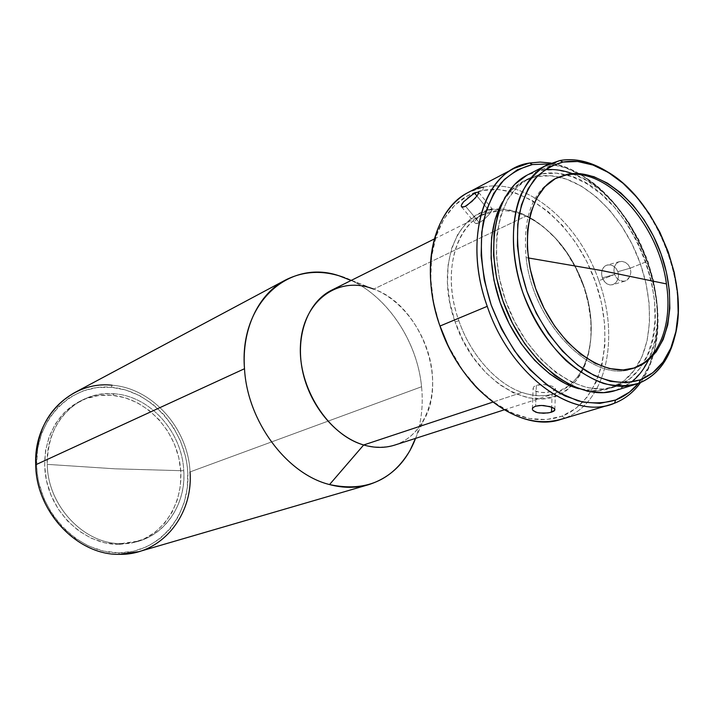 <?xml version="1.0" encoding="UTF-8"?>
<svg xmlns="http://www.w3.org/2000/svg" width="714" height="714" viewBox="0 0 714 714"><rect width="100%" height="100%" fill="white"/><g stroke="black" fill="none" stroke-linecap="round" stroke-linejoin="round"><path stroke-width="0.54" stroke-dasharray="3.57 2.68" d="M121.166 543.559C84.297 544.363 47.651 505.976 47.258 464.368L114.99 468.812L183.757 470.758C186.72 509.243 158.213 544.496 121.166 543.559L118.31 544.443L136.374 541.855C167.612 532.323 185.917 496.837 179.687 462.128C173.698 427.365 144.398 397.903 111.75 395.217L114.508 393.825C150.44 396.243 182.195 432.273 183.757 470.758C185.899 502.388 167.585 532.644 139.266 540.971L121.166 543.559C84.297 544.363 47.651 505.976 47.258 464.368C47.552 434.523 59.101 413.147 81.905 400.251C92.133 395.047 102.995 392.905 114.508 393.825L111.75 395.217C100.263 394.306 89.42 396.448 79.218 401.643C52.604 415.182 38.27 450.998 47.508 484.886C56.549 518.81 87.652 544.389 118.31 544.443L121.166 543.559M632.345 368.602C593.379 384.444 532.698 323.603 526.129 257.567C522.657 217.154 532.599 190.736 555.938 178.304L554.965 178.777C532.269 191.566 522.657 217.832 526.129 257.567L528.262 257.941L526.129 257.567C532.742 324.29 594.485 385.337 633.363 368.263L634.273 367.987M525.923 216.11C551.886 229.024 571.084 252.024 583.508 285.118C597.538 323.781 592.227 366.809 569.361 385.453L554.608 393.628C544.541 396.832 533.679 396.431 522.014 392.432L492.705 402.161L522.014 392.432C496.328 383.721 470.553 354.903 458.834 320.666L455.13 321.96C476.104 386.096 540.989 418.832 571.093 386.167C579.581 377.884 585.435 366.925 588.648 353.287C593.272 331.974 591.46 309.358 583.195 285.421L583.508 285.118C591.576 308.475 593.352 330.546 588.845 351.324C585.391 365.916 578.893 377.295 569.361 385.453C556.233 396.136 540.453 398.466 522.014 392.432C496.328 383.721 470.553 354.903 458.834 320.666C438.896 266.206 460.539 211.862 498.149 210.764C507.235 210.103 516.49 211.888 525.923 216.11L535.937 221.545C557.322 235.888 573.181 257.076 583.508 285.118L588.211 303.111L590.826 320.863L590.906 338.097L588.434 354.198L583.436 368.594L576.037 380.723L566.443 390.085L554.983 396.252L542.024 398.894L528.048 397.823L513.607 392.968L499.3 384.453L485.716 372.556L473.48 357.75L463.127 340.632L455.13 321.96L449.838 302.54L447.482 283.226L448.124 264.867L451.685 248.222L457.977 233.969L466.67 222.625L477.354 214.584L489.563 210.068L502.781 209.148L516.508 211.772L530.225 217.761L543.452 226.82L555.733 238.583L566.684 252.613L575.93 268.402L583.195 285.421C572.61 256.701 556.358 234.986 534.429 220.278C522.594 212.772 510.751 209.032 498.89 209.041C458.575 207.408 433.951 264.216 455.13 321.96L458.834 320.666C442.501 275.434 453.997 227.998 481.888 215.235L498.149 210.764C507.235 210.103 516.49 211.888 525.923 216.11L492.249 232.255L525.923 216.11M394.788 445.072C421.76 436.316 436.727 403.356 431.675 368.424C426.704 333.465 402.625 300.041 373.77 289.081L492.249 232.255L373.77 289.081C419.948 304.958 448.196 379.125 423.616 420.457C410.068 443.162 390.085 451.328 363.667 444.974M351.413 280.325L373.77 289.081L351.413 280.325M138.909 551.645C171.494 542.488 192.521 507.913 190.031 471.927L421.572 386.747C423.393 405.275 421.394 422.483 415.575 438.378C421.394 422.483 423.393 405.275 421.572 386.747C417.235 340.176 385.783 293.945 346.692 278.469M615.504 390.513L631.024 382.401L641.618 371.476L649.669 357.339L654.961 340.56L657.389 321.809L656.925 301.736L653.622 281.048L647.643 260.414L639.173 240.511L628.499 221.974L615.95 205.436L601.92 191.468L586.854 180.571L571.262 173.216L555.67 169.745L540.659 170.396L560.008 160.498L540.659 170.396L527.601 174.885M615.709 390.451L638.976 383.177L618.208 389.594L631.283 382.204M483.592 187.059L482.664 190.442L483.592 187.059C526.789 177.973 579.116 222.848 598.85 280.745L614.647 274.417L616.477 277.817L619.145 280.254L623.92 281.334L626.972 280.138L630.167 275.916L630.864 272.105L630.194 268.196L628.258 264.778L625.366 262.395L622.001 261.378L618.735 261.877L616.066 263.796L614.388 266.849L613.906 270.57L614.647 274.417L602.339 277.907L601.581 274.024L602.036 270.276L603.678 267.214L606.338 265.278L609.613 264.787L612.996 265.804L615.923 268.214L617.887 271.668L630.194 268.196L617.887 271.668L618.556 275.631L617.851 279.469L615.932 282.601L612.478 284.743L609.961 284.94L606.829 283.815L604.178 281.343L602.339 277.907L614.647 274.417L616.477 277.817L619.145 280.254L622.296 281.352L625.491 280.923L628.266 279.013L630.167 275.916L630.864 272.105L630.194 268.196L646.795 261.547C662.779 305.744 661.012 354.51 640.583 382.534C645.429 375.769 649.267 367.978 652.096 359.178C660.816 329.529 659.049 296.988 646.795 261.547C631.221 219.921 607.516 189.978 575.68 171.717C567.505 167.388 559.312 164.506 551.11 163.06C589.71 169.45 629.329 211.549 646.795 261.547L630.194 268.196L628.258 264.778L625.366 262.395L622.001 261.378L618.735 261.877L616.066 263.796L614.388 266.849L613.906 270.57L614.647 274.417L598.85 280.745C579.116 222.848 526.789 177.973 483.592 187.059L468.375 192.396M447.767 344.987C455.371 360.677 464.698 374.422 475.738 386.22C505.378 415.655 534.126 425.633 561.98 416.173L564.792 418.092L561.98 416.173C602.339 400.697 615.78 338.374 595.458 281.923C575.654 225.312 525.129 182.213 482.664 190.442C451.926 195.913 429.498 230.078 430.676 275.666C431.024 291.821 433.969 308.171 439.503 324.709M541.872 173.823L536.633 176.483L524.237 180.758C515.597 185.176 508.413 192.146 502.692 201.669L511.563 190.085L523.255 181.267L536.633 176.483L541.872 173.823L556.402 173.154L571.503 176.483L586.622 183.596L601.233 194.128L614.843 207.667L627.026 223.705L637.379 241.671L645.599 260.985L651.4 281.004L654.586 301.076L655.033 320.532L652.658 338.704L647.509 354.947L639.69 368.629L629.409 379.188L614.602 386.926C580.339 398.43 530.886 363.658 508.573 308.377C485.877 253.247 496.926 193.806 529.467 178.081L541.872 173.823C549.432 172.395 557.286 172.681 565.434 174.68C630.06 188.014 679.585 309.501 642.689 364.211C636.138 374.752 627.561 382.052 616.976 386.113L602.812 389.032L587.435 387.702L571.432 382.044L555.465 372.19L540.239 358.455L526.423 341.381L514.651 321.684L505.476 300.21L499.309 277.942L496.4 255.871L496.846 234.96L500.576 216.11L507.342 200.063L516.802 187.425L528.485 178.598L541.872 173.823M611.371 387.863L616.976 386.113L611.371 387.863C621.51 383.98 629.819 377.126 636.299 367.282C653.667 340.533 653.569 295.623 637.388 255.862C621.162 216.119 589.835 183.944 558.714 176.956C551.092 175.287 543.729 175.135 536.633 176.483L551.154 175.787L566.247 179.08L581.348 186.14L595.931 196.618L609.515 210.086L621.662 226.035L631.997 243.929L640.172 263.163L645.947 283.101L649.097 303.093L649.508 322.478L647.116 340.596L641.94 356.777L634.094 370.423L623.804 380.946L608.997 388.675C599.724 391.549 589.71 391.584 578.965 388.773L597.207 390.79L611.371 387.863M351.19 280.432C388.282 297.488 417.36 342.033 421.572 386.747L190.031 471.927C188.21 428.677 152.653 388.166 112.107 385.239L111.402 387.283C71.677 383.239 35.066 418.913 36.619 465.198C37.565 511.465 77.692 553.305 118.676 552.841L119.568 554.341L118.676 552.841C159.704 553.073 190.558 514.615 187.755 472.177C185.506 429.721 151.145 390.656 111.402 387.283L112.107 385.239C98.71 384.114 86.064 386.658 74.185 392.861M478.46 193.548L477.318 195.484M478.63 192.423L492.321 208.952L490.813 208.702L488.322 209.711L476.934 196.002L488.322 209.711L481.566 214.03L476.042 219.475L474.926 221.742L475.194 223.196L476.747 223.571L479.023 222.857M479.326 222.714L484.181 219.403L488.795 214.852L491.794 210.817L492.169 208.729L488.322 209.711L479.897 215.387L475.319 220.68L474.89 222.589L475.827 223.536L479.326 222.714L465.51 206.194L479.326 222.714L482.512 220.724L488.795 214.852L491.045 212.004L492.321 208.952M554.091 408.435L554.84 409.425M536.357 385.283L535.616 406.204L536.357 385.283L533.929 386.613L533.09 388.309L533.956 390.058L536.375 391.486L539.989 392.37L544.246 392.611L552.154 391.406L554.617 390.255L555.483 388.684L552.27 386.265L544.309 384.587L536.357 385.283L533.929 386.613L533.09 388.309L534.982 390.826L539.989 392.37L546.424 392.495L552.154 391.406L551.672 407.158L552.154 391.406L555.278 389.612L555.313 388.246L552.27 386.265L546.513 384.828L540.007 384.587L536.357 385.283M533.206 410.728L532.358 409.309M462.431 203.187L467.965 197.716M112.107 385.239C152.653 388.166 188.21 428.677 190.031 471.927M118.676 552.841L133.411 551.288L147.218 546.585L159.579 538.999L170.066 528.869L178.33 516.615L184.132 502.736L187.291 487.742L187.755 472.177L186.97 464.341L185.524 456.567L180.687 441.457L173.422 427.356L163.97 414.745L152.635 404.079L139.81 395.743L125.896 390.058L111.402 387.283L96.827 387.577L82.735 391.004L69.669 397.493L58.164 406.873L48.73 418.815L41.787 432.907L37.681 448.579L36.619 465.198L37.262 473.65L38.681 482.066L43.813 498.452L51.783 513.652L62.252 527.021L74.756 537.981L88.732 546.112L103.584 551.119L118.676 552.841M118.31 544.443L104.726 542.836L91.383 538.294L78.843 530.948L67.634 521.077L58.245 509.073L51.096 495.418L46.49 480.709L44.616 465.564L45.544 450.632L49.204 436.54L55.406 423.848L63.849 413.067L74.176 404.579L85.921 398.68L98.612 395.538L111.75 395.217L124.843 397.671L137.418 402.767L149.03 410.282L159.293 419.912L167.852 431.31L174.43 444.063L178.803 457.736L180.812 471.856L180.374 485.931L177.483 499.479L172.208 512L164.702 523.023L155.206 532.126L144.041 538.918L131.581 543.095L118.31 544.443M544.693 169.798L540.659 170.396L526.825 175.296M549.004 163.952L565.399 167.701L582.169 175.635L598.332 187.336L613.38 202.321L626.821 220.037L638.245 239.868L647.303 261.163L653.703 283.244L657.228 305.396L657.737 326.905L655.14 347.04L649.463 365.077L640.833 380.33L638.45 383.373C644.519 376.001 649.213 367.183 652.507 356.911C673.016 297.274 633.916 201.348 577.564 173.047C568.014 168.004 558.5 164.97 549.004 163.952M598.85 280.745C620.064 338.177 606.32 402.946 564.792 418.092C606.32 402.946 620.064 338.177 598.85 280.745M447.874 345.192L462.547 370.075L477.577 388.139L494.222 402.562L511.733 412.808L529.333 418.52L546.308 419.609L561.98 416.173L575.787 408.479L587.274 396.975L596.092 382.177L602 364.72L604.883 345.264L604.704 324.513L601.518 303.164L595.458 281.923L586.747 261.476L575.654 242.492L562.534 225.579L547.781 211.344L531.876 200.304L515.338 192.914L498.729 189.549L482.664 190.442L467.768 195.707L454.666 205.275L443.956 218.921L436.147 236.182L431.658 256.424L430.774 278.844L433.594 302.468L439.485 324.665M560.909 419.404L564.792 418.092M532.564 409.916L532.341 409.077M554.894 409.774L554.653 410.443M612.139 174.903C656.3 205.061 686.422 278.933 675.935 331.376C686.422 278.933 656.3 205.061 612.139 174.903M648.366 360.204C677.872 303.236 633.22 193.69 572.298 173.582M373.77 289.081C358.847 283.556 344.808 283.922 331.653 290.179M603.134 279.709L601.813 275.979L601.652 272.096L602.714 268.634L604.901 266.081L607.926 264.84L611.336 265.108L615.923 268.214L617.887 271.668L618.556 275.631L617.851 279.469L615.932 282.601L613.156 284.52L609.961 284.94L606.829 283.815L603.134 279.709M114.508 393.825C150.44 396.243 182.195 432.273 183.757 470.758L114.99 468.812L47.258 464.368C45.232 422.661 78.629 389.773 114.508 393.825M504.129 409.872L554.608 393.628M415.486 438.405L423.616 420.457M588.845 351.324L588.648 353.287M430.372 274.194L430.676 275.666M476.55 387.488L475.738 386.22M614.602 386.926L608.997 388.675M529.467 178.081L524.237 180.758M554.867 409.515L555.483 388.684M624.821 281.155L612.478 284.743M136.374 541.855L139.266 540.971M79.218 401.643L81.905 400.251M619.645 261.574L607.248 264.983M532.385 408.685L533.108 388.568M461.592 206.917L474.997 222.929M554.965 178.777L556.786 177.866M535.937 221.545L534.429 220.278M575.68 171.717L577.564 173.047M652.096 359.178L652.507 356.911M351.109 280.477L369.477 287.626M434.433 238.904L481.888 215.235"/><path stroke-width="1.07" d="M633.764 368.121C659.763 358.999 672.588 323.174 666.43 283.904L601.447 270.517L528.262 257.941L601.447 270.517L666.43 283.904C658.683 224.142 606.614 165.88 565.363 175.233L567.3 174.27C601.509 167.567 643.823 205.061 661.066 253.952C678.737 302.718 668.491 355.536 635.835 367.451L633.764 368.121C659.763 358.999 672.588 323.174 666.43 283.904C658.683 224.142 606.614 165.88 565.363 175.233L555.367 178.616L545.005 186.64L536.669 198.108L530.761 212.647L527.592 229.721L527.351 248.642L530.091 268.616L535.732 288.768L544.032 308.216L554.635 326.093L567.041 341.631L580.696 354.18L595.012 363.256L609.345 368.549L623.135 369.932L634.407 367.942C603.66 378.563 558.901 346.611 538.534 296.158C517.828 245.848 527.494 191.709 556.902 177.813L567.3 174.27L580.312 173.654L593.878 176.688L607.507 183.177L620.716 192.807L633.05 205.186L644.117 219.85L653.56 236.298L661.066 253.952L666.394 272.248L669.357 290.562L669.83 308.287L667.769 324.808L663.181 339.525L656.184 351.868L646.973 361.32L633.764 368.121M434.433 238.904L331.653 290.179C308.145 301.719 295.284 335 302.388 370.138C309.394 405.266 335.562 436.772 363.667 444.974L329.547 484.565L363.667 444.974L492.705 402.161L363.667 444.974C374.636 448.142 385.016 448.178 394.788 445.072L504.129 409.872M346.692 278.469L351.19 280.432M285.297 280.12C303.905 270.722 323.71 269.91 344.71 277.692L338.98 275.756C289.322 258.638 238.922 302.745 244.5 368.727C241.546 328.976 258.575 293.963 285.297 280.12L74.185 392.861C48.918 407.498 36.084 431.47 35.7 464.778C36.03 512.009 77.835 555.528 119.568 554.341C77.835 555.528 36.03 512.009 35.7 464.778L244.5 368.727C247.276 421.322 286.751 474.042 329.547 484.565C365.273 492.187 392.129 480.754 410.122 450.257L415.575 438.378C406.444 462.092 390.808 477.523 368.674 484.663C356.331 488.242 343.282 488.206 329.547 484.565C286.751 474.042 247.276 421.322 244.5 368.727L35.7 464.778C33.522 417.431 71.65 380.464 112.107 385.239M638.976 383.177L640.226 379.839C624.009 384.9 606.329 382.16 587.167 371.619C562.257 355.777 539.623 325.852 526.887 291.223C518.266 264.403 515.624 239.235 518.935 215.717C522.229 201.277 527.485 189.058 534.724 179.062C542.908 170.592 552.324 164.925 562.98 162.069L560.008 160.498L544.318 166.407C534.857 173.074 527.084 182.409 520.979 194.395C510.421 220.287 510.885 256.897 522.871 292.633C532.831 319.131 547.968 342.934 565.97 360.615C578.34 371.173 590.924 378.813 603.714 383.534C616.298 386.461 628.052 386.336 638.976 383.177L636.272 384.096C600.947 395.886 549.566 359.258 526.129 301.219C502.308 243.331 513.437 181.222 546.942 164.952L560.008 160.498C576.992 157.723 594.369 162.533 612.139 174.903L599.778 167.469C586.042 160.605 572.789 158.276 560.008 160.498L562.98 162.069C575.448 159.882 588.398 162.14 601.822 168.852C655.202 194.083 693.321 287.59 672.784 342.943C666.332 361.436 655.479 373.734 640.226 379.839L638.976 383.177C654.586 376.885 665.689 364.283 672.293 345.362L675.935 331.376C670.812 357.714 658.495 374.975 638.976 383.177M546.942 164.952L527.601 174.885C494.115 191.173 482.718 252.47 506.137 309.367C529.172 366.416 580.17 402.285 615.504 390.513L636.272 384.096M529.574 163.015L540.168 162.078L551.11 163.06L540.168 162.078L529.574 163.015C485.386 168.834 462.065 237.316 487.243 306.333C465.644 246.598 479.567 184.926 514.285 168.29L529.574 163.015L532.421 164.559L529.574 163.015M514.285 168.29L468.375 192.396C433.782 209.059 419.35 268.767 439.967 326.048L487.243 306.333C510.465 375.885 574.11 421.269 614.477 403.223L615.655 399.992C603.892 403.49 591.246 403.767 577.715 400.813L557.223 391.834C543.559 382.847 530.752 371.119 518.783 356.634C507.654 340.855 498.452 323.629 491.17 304.949C481.879 275.8 479.201 248.436 483.137 222.857C486.939 207.158 492.901 193.878 501.023 183.016C510.162 173.823 520.631 167.665 532.421 164.559L549.004 163.952L532.421 164.559L517.454 169.745L504.343 179.446L493.686 193.423L486.011 211.219L481.745 232.184L481.147 255.478L484.315 280.102L491.17 304.949L501.415 328.904L514.571 350.86L530.038 369.852L547.076 385.069L564.917 395.931L582.776 402.08L599.912 403.392L615.655 399.992L614.477 403.223C624.884 399.117 633.586 392.227 640.583 382.534C633.586 392.227 624.884 399.117 614.477 403.223L610.595 404.543C570.156 418.815 509.716 373.449 487.243 306.333L439.967 326.048C433.942 308.573 430.747 291.294 430.372 274.194C429.159 227.48 452.158 192.575 483.592 187.059M473.132 194.154L477.148 192.236L478.496 192.236L478.077 194.306L475.033 198.313L467.045 205.311L464.136 206.81L461.476 206.819L461.271 205.418L463.475 201.875L473.132 194.154M564.792 418.092C536.33 427.829 506.922 417.628 476.55 387.488C460.61 370.343 448.419 349.869 439.967 326.048C461.351 390.424 520.551 433.541 560.909 419.404L610.595 404.543M439.503 324.709L447.767 344.987M502.692 201.669C487.323 227.427 487.073 271.07 503.174 310.572C519.274 350.074 549.959 381.106 578.965 388.773L565.863 383.864L549.932 374.074L534.732 360.409L520.952 343.425L509.225 323.817L500.095 302.45L493.963 280.281L491.089 258.298L491.571 237.467L495.311 218.68L502.692 201.669M190.031 471.927C193.414 515.169 161.516 555.153 119.568 554.341L138.909 551.645L368.674 484.663M477.318 195.484L472.016 201.384L465.51 206.194L462.975 207.114L461.476 206.819L461.271 205.418L462.431 203.187M478.639 192.45L478.46 193.548M467.965 197.716L474.685 193.289L476.934 196.002L474.685 193.289L477.148 192.236L478.63 192.423M554.84 409.425L553.993 411.068L551.52 412.174L551.672 407.158L554.091 408.435M532.385 408.685L533.179 407.462L535.616 406.204L539.293 405.525L543.64 405.516L551.645 407.141L551.52 412.174L547.852 412.96L539.275 412.995L535.643 412.121L532.564 409.916M526.825 175.296L514.732 184.373L504.941 197.403L497.917 213.968L494.043 233.442L493.57 255.059L496.56 277.889L502.942 300.924L512.429 323.13L524.603 343.505L538.9 361.15L554.662 375.332L571.164 385.498L587.702 391.308L603.589 392.646L615.709 390.451M638.45 383.373L629.445 392.156L615.655 399.992C624.482 396.556 632.077 391.013 638.45 383.373M439.485 324.665L447.874 345.192M532.341 409.077L533.179 407.462L535.616 406.204L541.426 405.445L549.932 406.587L554.073 408.417L554.894 409.774M554.653 410.443L549.798 412.621L543.559 413.272L537.347 412.63L533.206 410.728M631.283 382.204C638.316 376.608 644.019 369.281 648.366 360.204M572.298 173.582C562.837 170.137 553.636 168.879 544.693 169.798M562.98 162.069L577.662 161.498L592.941 165.032L608.257 172.422L623.072 183.311L636.888 197.251L649.276 213.727L659.843 232.166L668.259 251.962L674.248 272.453L677.595 292.999L678.175 312.902L675.917 331.483L670.83 348.075L663.038 362.043L652.73 372.797L640.226 379.839L625.937 382.775L610.381 381.338L594.164 375.475L577.947 365.291L562.445 351.136L548.343 333.554L536.303 313.285L526.887 291.223L520.506 268.357L517.427 245.714L517.766 224.294L521.425 205.007L528.19 188.639L537.696 175.778L549.468 166.844L562.98 162.069M363.667 444.974C328.199 434.978 297.783 387.425 300.478 344.942C302.7 302.334 335.741 277.014 369.477 287.626L373.77 289.081M410.122 450.257L415.486 438.405M672.293 345.362L672.784 342.952M599.778 167.469L601.813 168.843M338.98 275.756L351.109 280.477"/></g></svg>
